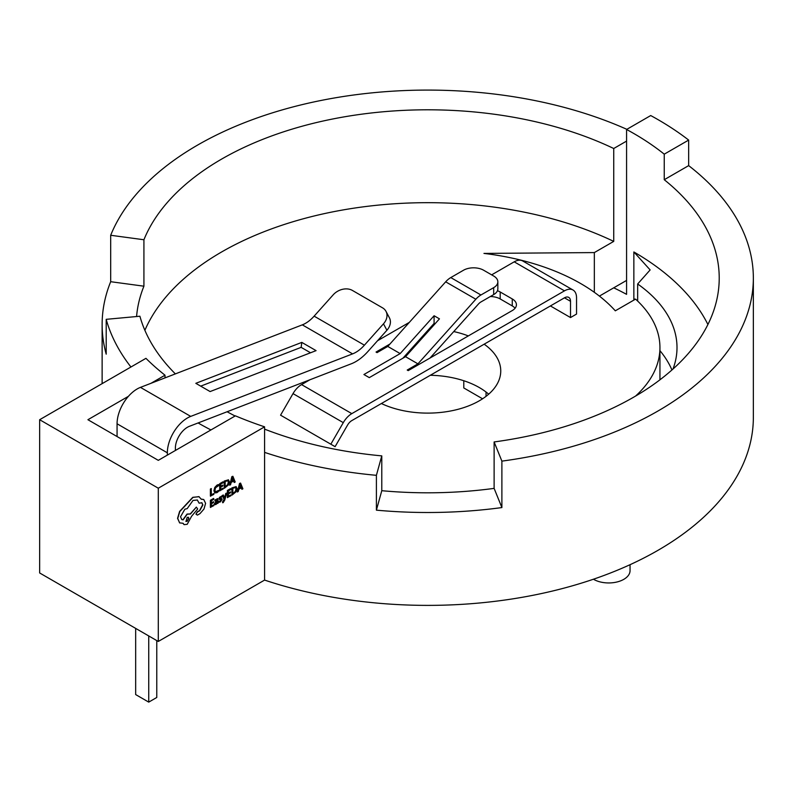 <?xml version="1.0" encoding="UTF-8"?>
<svg xmlns="http://www.w3.org/2000/svg" width="793" height="793" viewBox="0 0 793 793"><rect width="100%" height="100%" fill="white"/><g stroke="black" fill="none" stroke-linecap="round" stroke-linejoin="round"><path stroke-width="1.19" d="M175.382 450.483L175.382 448.154A17.059 9.853 -60 0 1 189.418 426.307L351.269 363.799A39.809 22.987 120 0 0 355.869 361.578A39.809 22.987 120 0 0 367.813 351.616L386.905 330.265L383.485 323.822A14.215 10.914 -27.9 0 0 386.003 311.362A14.215 10.914 -27.9 0 0 382.543 307.843L352.379 290.426A14.215 10.914 -27.9 0 0 333.219 294.798L314.127 316.149A28.439 16.415 120 0 1 305.592 323.276A28.439 16.415 120 0 1 302.311 324.852L140.46 387.371A28.439 16.415 -60 0 0 117.067 423.779L117.067 436.546M167.343 455.123L167.343 452.803A28.439 16.415 -60 0 1 190.726 416.394L352.588 353.876A28.439 16.415 120 0 0 355.869 352.3A28.439 16.415 120 0 0 364.403 345.173L383.485 323.822M386.003 311.362L389.413 317.805A14.215 10.914 152.1 0 1 386.905 330.265M195.821 383.326L210.105 391.564L316.08 350.635L301.806 342.398L195.821 383.326M148.737 635.946L148.737 702.122L135.662 694.569L135.662 628.393M156.776 640.585L156.776 697.473L148.737 702.122M310.539 352.776L301.142 347.354L200.708 386.141M301.142 347.354L301.806 342.398M389.938 344.023L376.041 352.042L377.052 352.627L387.777 346.432L445.676 281.822A17.059 9.853 -60 0 1 450.781 277.58L463.518 270.225A14.215 8.208 0 0 1 483.621 270.225L493.682 276.023A14.215 8.208 0 0 1 497.845 281.832L497.845 288.801A14.215 8.208 180 0 1 493.682 294.599L493.682 287.641A14.215 8.208 0 0 0 497.845 281.832M293.014 393.615L280.563 415.175L330.83 444.199L343.29 422.639L293.014 393.615A17.059 9.853 120 0 1 301.548 384.605L309.924 379.768M550.401 305.939L570.514 317.557L570.514 301.3A8.535 4.927 120 0 0 568.74 297.395A8.535 4.927 120 0 0 564.477 297.821L351.814 420.597A8.535 4.927 120 0 0 347.552 425.098L335.102 446.667L330.83 444.199M515.073 308.229A14.215 8.208 0 0 0 512.258 305.91L500.185 298.941A14.215 8.208 0 0 0 490.322 296.542M432.869 326.201L430.242 327.717M570.514 317.557L576.541 314.068L576.541 297.821A17.059 9.853 120 0 0 573.012 290.01A17.059 9.853 120 0 0 564.477 290.853L351.814 413.629A17.059 9.853 120 0 0 343.29 422.639M573.012 290.01L522.736 260.986A17.059 9.853 120 0 0 514.211 261.829L491.65 274.854M512.258 305.91L512.258 298.941A14.215 8.208 180 0 1 516.421 304.75A14.215 8.208 180 0 1 512.258 310.559L408.217 370.618L407.215 370.044L417.941 363.848L405.54 356.691L369.29 377.627L363.918 374.524L400.168 353.589L387.777 346.432M497.439 290.744A14.215 8.208 180 0 1 500.185 291.983L500.185 298.941M512.258 298.941L500.185 291.983M409.337 322.374L377.547 340.732M430.054 358.01L478.387 304.086A8.535 4.927 -60 0 1 480.935 301.955L493.682 294.599M417.941 363.848L475.84 299.239A17.059 9.853 -60 0 1 480.935 294.986L493.682 287.641M405.54 356.691L439.461 318.845L434.088 315.743L400.168 353.589M434.921 323.911L434.088 323.425L402.923 358.208M434.088 323.425L434.088 315.743M630.048 564.695L630.048 570.643A21.332 12.311 180 0 1 616.875 582.012A21.332 12.311 180 0 1 593.63 579.346A21.332 12.311 180 0 1 593.432 579.227M468.326 335.915A73.015 42.158 0 0 0 453.755 331.573M430.51 328.837A73.015 42.158 0 0 0 429.261 328.808M382.484 337.877A73.015 42.158 0 0 0 378.211 339.989M488.676 394.18A73.015 42.158 0 0 0 479.368 387.589A73.015 42.158 0 0 0 430.331 375.267M136.584 316.536A291.487 168.285 180 0 1 143.92 286.194L143.92 239.754L110.683 235.273L110.683 281.703A325.606 187.991 0 0 0 102.128 324.515A325.606 187.991 0 0 0 106.203 354.164L106.203 319.331A325.606 187.991 0 0 0 130.944 367.01M626.579 141.095L613.732 148.509A291.487 168.285 0 0 0 143.92 239.754M613.732 148.509L613.732 241.389A291.487 168.285 0 0 0 144.881 330.324M175.362 373.89A291.487 168.285 180 0 1 139.905 316.229L106.203 319.331M707.911 324.515A291.487 168.285 0 0 0 633.855 251.956L633.855 298.396L634.876 299.526M633.855 133.541A291.487 168.285 180 0 1 664.247 154.169L664.247 179.714L688.661 165.618L688.661 140.083A325.606 187.991 0 0 0 657.982 119.614A325.606 187.991 0 0 0 650.716 115.55L626.579 129.487A291.487 168.285 180 0 1 633.855 133.541M494.118 488.379A291.487 168.285 180 0 1 381.78 490.698L376.397 510.157A325.606 187.991 0 0 0 501.89 507.57L494.118 488.379L494.118 441.949A291.487 168.285 0 0 0 719.221 278.075A291.487 168.285 0 0 0 664.247 179.714M381.78 490.698L381.78 455.876A291.487 168.285 180 0 1 264.594 429.142M235.115 415.998A291.487 168.285 180 0 1 227.095 411.755M626.847 129.328A325.606 187.991 0 0 0 110.683 235.273M226.768 493.077L225.965 493.533L224.677 498.5L223.418 495.01L222.555 495.506L224.28 499.56L222.714 501.989L222.714 502.782L223.21 502.574L224.776 500.046L226.768 493.077L225.767 493.424L224.478 498.381M223.418 495.01L222.357 495.387L224.072 499.441L222.516 501.88L222.714 502.782M217.639 498.579L214.863 500.066L215.072 501.047L216.499 499.61L217.391 500.333L214.635 503.783L215.012 504.645L216.033 504.457L217.391 502.762L217.391 503.545L218.164 503.109L217.748 498.628L215.072 500.185L215.072 501.047M215.012 504.645L214.437 503.664L214.814 504.526L214.437 503.664L217.193 500.214L216.301 499.491M213.902 504.754L211.394 506.202L211.394 503.823L213.595 502.554L213.595 501.741L211.394 503.01L211.394 500.74L213.763 499.372L213.565 498.44L210.403 500.264L210.403 507.351L213.902 505.557L213.902 504.754L211.394 505.974M213.595 501.741L211.394 502.772M218.68 484.652L214.972 487.546L214.09 490.808L214.873 492.919L216.985 492.661L218.68 491.273L218.68 490.391L217.104 491.789L215.527 491.947L214.923 490.272L215.567 487.774L218.68 485.603L218.481 484.533L217.024 485.088L214.774 487.427L213.892 490.689L214.794 492.869M218.68 490.391L215.319 491.829M150.977 383.306L165.013 375.198A325.606 187.991 180 0 1 145.952 358.337L39.65 419.715L158.293 488.21L158.293 641.458L264.594 580.08A325.606 187.991 0 0 0 590.369 580.258A325.606 187.991 0 0 0 753.35 417.396L753.35 278.075A325.606 187.991 0 0 0 688.661 165.618M158.293 488.21L264.594 426.832L264.594 580.08M213.842 493.553L211.394 494.961L211.196 488.577L210.403 489.033L210.403 496.111L213.842 494.366L213.842 493.553L211.394 494.733M223.21 488.141L220.702 489.588L220.702 487.209L222.892 485.94L222.892 485.128L220.702 486.396L220.702 484.126L223.071 482.759L222.873 481.837L219.711 483.661L219.711 490.738L223.21 488.954L223.21 488.141L220.702 489.36M222.892 485.128L220.702 486.168M228.473 479.805L224.171 481.083L224.369 488.28L228.434 484.939L229.365 481.767L228.434 479.785L224.369 481.202L224.369 488.28M233.598 481.014L234.143 482.402L235.224 482.015L232.884 476.286L232.042 476.771L229.702 485.207L230.575 484.701L231.169 482.422L233.727 480.945L234.351 482.521M232.884 476.286L231.843 476.652L229.702 485.207M220.969 499.481L220.266 501.057L218.997 501.295L218.997 502.207L220.385 501.939L222.159 499.421L221.901 498.728L219.968 498.529M220.365 499.61L219.225 499.362L220.167 499.491L219.007 498.688L219.492 497.33L221.951 495.962L219.701 497.439L219.205 498.807L221.366 499.957L220.464 501.166L218.997 501.295M221.703 498.619L220.712 498.529L221.663 498.589M230.892 494.941L228.384 496.388L228.384 494.009L230.575 492.74L230.575 491.928L228.384 493.196L228.384 490.936L230.753 489.568L230.555 488.637L227.393 490.461L227.393 497.538L230.892 495.754L230.892 494.941L228.384 496.16M230.575 491.928L228.384 492.968M236.145 486.605L231.853 487.883L232.052 495.08L236.116 491.739L237.048 488.567L236.116 486.585L232.052 488.002L232.052 495.08M241.28 487.824L241.825 489.202L242.906 488.815L240.566 483.086L239.724 483.571L237.385 492.007L238.257 491.501L238.852 489.222L241.409 487.745L242.034 489.321M240.566 483.086L239.526 483.452L237.385 492.007M203.682 499.501L201.204 499.094M197.427 515.103L196.158 514.27L197.427 515.103L199.995 513.616L203.97 509.056L205.585 503.337L203.781 499.55L201.263 499.233L198.904 496.616L192.977 497.419L179.803 511.525L177.751 518.453L179.585 522.884L183.074 523.281L184.115 524.639L187.217 524.312L191.579 516.263L197.685 509.007L196.337 507.114L190.489 514.013L187.217 514.191L183.124 519.881L181.795 519.584L180.507 516.758L184.868 509.205L187.178 508.63L193.016 500.423L197.358 500.006L199.122 503.188L201.878 502.752L202.879 504.953L199.737 510.692L197.516 511.931L195.96 514.151L197.219 514.984L195.96 514.151L197.308 511.812L199.539 510.573L202.671 504.834L201.779 502.693M197.259 499.947L199.122 503.188M190.29 513.904L187.019 514.082L182.915 519.772L181.696 519.524M196.337 507.114L190.3 513.884M182.935 523.321L184.016 524.57M199.112 496.725L192.778 497.31L179.605 511.406L177.553 518.335L179.714 522.964M501.89 507.57L501.89 461.129A325.606 187.991 0 0 0 753.35 278.075M376.397 510.157L376.397 475.324L381.78 455.876M264.594 452.377A325.606 187.991 0 0 0 376.397 475.324M198.091 422.956A325.606 187.991 0 0 0 210.938 429.945M633.855 300.121L633.855 298.396M626.579 129.487L626.579 294.342A291.487 168.285 0 0 0 613.732 287.819L599.399 296.096M671.939 369.964A173.875 100.384 0 0 0 659.945 350.655M39.65 419.715L39.65 572.962L158.293 641.458M501.89 461.129L494.118 441.949M672.989 369.032A173.875 100.384 0 0 0 677.004 347.582A173.875 100.384 0 0 0 637.661 283.983L650.141 269.927L633.855 251.956M613.732 241.389L594.334 252.58L483.958 253.413A192.035 110.871 180 0 1 615.309 310.816L635.58 299.12A156.806 90.531 180 0 1 659.945 347.582A156.806 90.531 180 0 1 635.52 396.113M381.383 403.528A73.015 42.158 0 0 0 458.939 409.069A73.015 42.158 0 0 0 500.75 370.955A73.015 42.158 0 0 0 484.146 344.192M165.013 375.198L165.013 377.884M264.594 426.832A325.606 187.991 180 0 1 235.392 415.829L158.293 460.346L87.914 419.715L128.407 396.331M594.334 292.32L594.334 252.58M626.579 280.415L613.732 287.819M637.661 301.062L637.661 283.983M664.247 154.169L688.661 140.083M143.92 286.194L110.683 281.703M486.04 396.341L486.04 392.02M482.57 398.8L463.796 387.955L463.796 380.739M211.394 488.686L210.403 489.033M210.601 489.142L210.601 496.23M223.071 481.946L219.711 483.661M219.909 483.77L219.909 490.857M225.162 481.559L225.162 487.021L227.878 484.711L228.533 482.273L227.859 480.667L225.162 481.559M225.162 486.783L227.67 484.592L228.334 482.154L227.66 480.548M231.417 481.47L233.479 480.29L232.458 477.436L231.417 481.47M231.487 481.202L233.281 480.171L232.379 477.832M213.763 498.559L210.403 500.264M210.601 500.383L210.601 507.47M216.499 499.61L217.193 500.214M215.627 502.504L215.637 503.724L216.231 503.614L217.391 501.007L215.627 502.504M215.438 503.605L216.856 502.603L217.193 501.156M219.205 501.414L219.205 502.326M221.901 498.728L219.998 498.272L221.951 496.824L221.951 495.962M230.753 488.746L227.393 490.461M227.591 490.57L227.591 497.657M232.845 488.359L232.845 493.821L235.561 491.511L236.215 489.073L235.541 487.467L232.845 488.359M232.845 493.583L235.352 491.402L236.007 488.954L235.343 487.348M239.099 488.28L241.161 487.09L240.14 484.236L239.099 488.28M239.169 488.002L240.963 486.971L240.061 484.632M187.178 521.318L188.873 518.374L188.377 517.274L187.178 517.393L185.968 521.437L187.178 521.318L188.675 518.255L188.278 517.224M185.869 521.368L186.97 521.199M352.588 353.876L302.311 324.852M364.403 345.173L314.127 316.149M190.726 416.394L140.46 387.371M167.343 452.803L117.067 423.779M570.514 301.3L564.477 297.821M564.477 290.853L514.211 261.829M351.814 413.629L301.548 384.605M480.935 294.986L450.781 277.58M475.84 299.239L445.676 281.822M102.128 324.515L102.128 383.643M659.945 379.807L659.945 347.582"/></g></svg>
